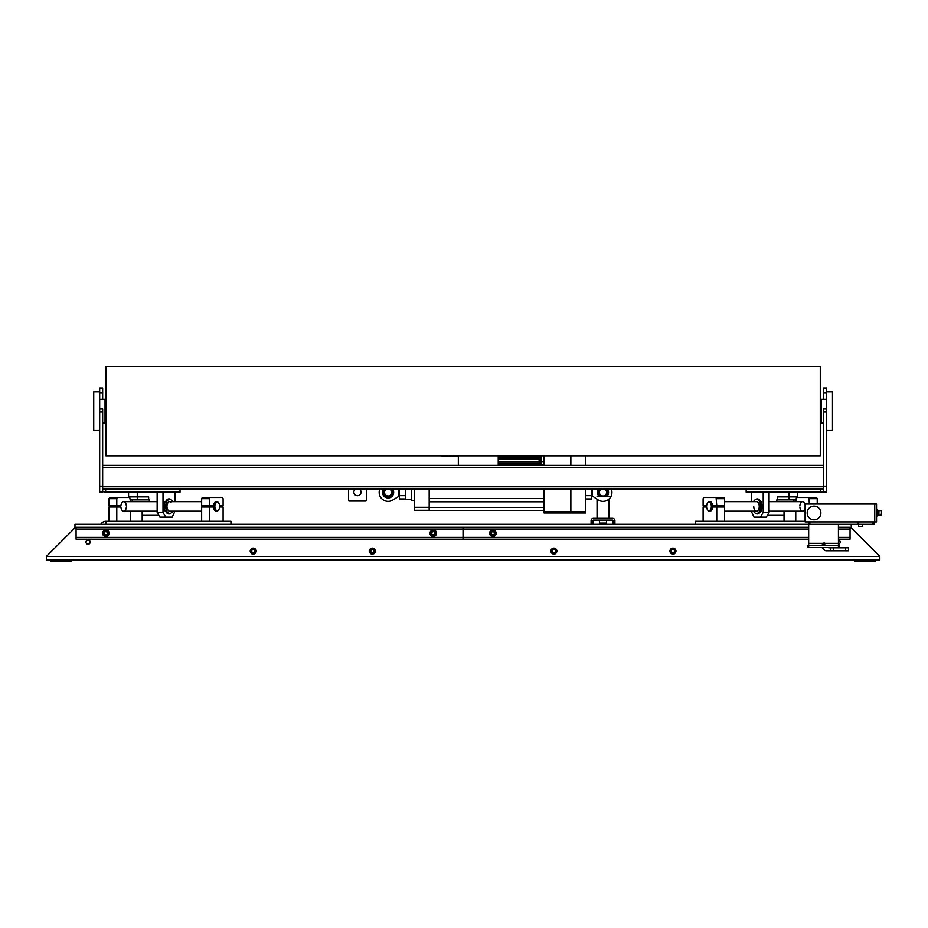 <?xml version="1.0" encoding="UTF-8"?>
<svg xmlns="http://www.w3.org/2000/svg" width="928" height="928" viewBox="0 0 928 928"><rect width="100%" height="100%" fill="white"/><g stroke="black" fill="none" stroke-linecap="round" stroke-linejoin="round"><path stroke-width="1.39" d="M100.769 524.274A5.951 5.951 0 0 1 105.931 521.292L105.931 524.274L74.971 524.274L74.971 527.846L46.4 556.417L46.4 559.99L879.814 559.99L879.814 556.417L851.243 527.846L851.243 524.274M874.164 521.896L874.164 524.274L230.944 524.274L230.944 521.292L105.931 521.292M85.991 542.138A2.088 2.088 0 0 1 88.067 540.05A2.088 2.088 0 0 1 90.155 542.138A2.088 2.088 0 0 1 88.067 544.214A2.088 2.088 0 0 1 85.991 542.138M838.436 540.073A2.088 2.088 0 0 1 838.436 544.191M251.697 548.355L254.829 548.355L256.395 551.058L254.829 553.772L251.697 553.772L250.142 551.058L251.697 548.355M550.756 551.058L552.322 548.355L555.454 548.355L557.02 551.058L555.454 553.772L552.322 553.772L550.756 551.058M669.819 551.058L671.385 548.355L674.517 548.355L676.071 551.058L674.517 553.772L671.385 553.772L669.819 551.058M369.193 551.058L370.759 548.355L373.891 548.355L375.457 551.058L373.891 553.772L370.759 553.772L369.193 551.058M805.11 521.292L695.269 521.292L695.269 524.274M105.931 524.274L230.944 524.274M613.118 524.274L613.118 520.701A0.592 0.592 0 0 0 612.526 520.109L593.479 520.109A0.592 0.592 0 0 0 592.876 520.701L592.876 524.274M591.101 524.274L591.101 520.701A2.378 2.378 0 0 1 593.479 518.323L612.526 518.323A2.378 2.378 0 0 1 614.904 520.701L614.904 524.274M597.052 496.294L608.954 496.294M597.052 499.183L597.052 518.323M608.954 499.078L608.954 518.323M599.43 520.109L599.43 523.079L606.576 523.079L606.576 520.109M71.7 559.99L71.7 561.475L50.866 561.475L50.866 559.99M875.348 559.99L875.348 561.475L854.514 561.475L854.514 559.99M104.319 533.206A1.531 1.531 0 0 1 105.85 531.674A1.531 1.531 0 0 1 107.393 533.206A1.531 1.531 0 0 1 105.85 534.737A1.531 1.531 0 0 1 104.319 533.206M431.729 533.206A1.531 1.531 0 0 1 433.272 531.674A1.531 1.531 0 0 1 434.803 533.206A1.531 1.531 0 0 1 433.272 534.737A1.531 1.531 0 0 1 431.729 533.206M491.341 533.206A1.531 1.531 0 0 1 492.872 531.674A1.531 1.531 0 0 1 494.404 533.206A1.531 1.531 0 0 1 492.872 534.737A1.531 1.531 0 0 1 491.341 533.206M253.263 554.039A2.981 2.981 0 0 1 250.293 551.058A2.981 2.981 0 0 1 253.263 548.088A2.981 2.981 0 0 1 256.244 551.058A2.981 2.981 0 0 1 253.263 554.039M251.732 551.058A1.531 1.531 0 0 1 253.263 549.527A1.531 1.531 0 0 1 254.794 551.058A1.531 1.531 0 0 1 253.263 552.601A1.531 1.531 0 0 1 251.732 551.058M372.325 554.039A2.981 2.981 0 0 1 369.344 551.058A2.981 2.981 0 0 1 372.325 548.088A2.981 2.981 0 0 1 375.306 551.058A2.981 2.981 0 0 1 372.325 554.039M370.794 551.058A1.531 1.531 0 0 1 372.325 549.527A1.531 1.531 0 0 1 373.856 551.058A1.531 1.531 0 0 1 372.325 552.601A1.531 1.531 0 0 1 370.794 551.058M553.888 554.039A2.981 2.981 0 0 1 550.919 551.058A2.981 2.981 0 0 1 553.888 548.088A2.981 2.981 0 0 1 556.87 551.058A2.981 2.981 0 0 1 553.888 554.039M552.357 551.058A1.531 1.531 0 0 1 553.888 549.527A1.531 1.531 0 0 1 555.42 551.058A1.531 1.531 0 0 1 553.888 552.601A1.531 1.531 0 0 1 552.357 551.058M672.951 554.039A2.981 2.981 0 0 1 669.97 551.058A2.981 2.981 0 0 1 672.951 548.088A2.981 2.981 0 0 1 675.92 551.058A2.981 2.981 0 0 1 672.951 554.039M671.42 551.058A1.531 1.531 0 0 1 672.951 549.527A1.531 1.531 0 0 1 674.482 551.058A1.531 1.531 0 0 1 672.951 552.601A1.531 1.531 0 0 1 671.42 551.058M823.554 465.334L102.66 465.334M102.66 489.149L105.63 489.149L105.63 492.13A5.951 5.951 0 0 1 102.66 491.33M105.63 492.13L180.044 492.13L180.044 489.149L746.17 489.149L746.17 492.13L820.584 492.13L820.584 489.149L823.554 489.149M99.679 486.179L99.679 492.13L102.66 492.13L102.66 408.993L99.679 408.993L99.679 486.179L102.66 486.179M102.66 393.031L102.66 387.95L99.679 387.95L99.679 393.031L102.66 393.031L102.66 399.26M180.044 489.149L105.63 489.149M823.554 491.33A5.951 5.951 0 0 1 820.584 492.13M823.554 486.179L823.554 492.13L826.535 492.13L826.535 408.993L823.554 408.993L823.554 486.179L826.535 486.179M823.554 399.26L823.554 393.031L826.535 393.031L826.535 387.95L823.554 387.95L823.554 393.031M820.584 489.149L746.17 489.149M359.414 489.149A3.573 3.573 0 0 1 357.442 495.703A3.573 3.573 0 0 1 355.47 489.149M366.374 489.149L366.374 500.459A0.592 0.592 0 0 1 365.771 501.062L349.114 501.062A0.592 0.592 0 0 1 348.51 500.459L348.51 489.149M724.571 521.292L724.571 507.013L716.764 507.013L716.764 521.292M716.764 507.013L712.646 507.013A4.768 2.726 90 0 1 709.943 511.177L709.456 511.177A4.768 2.726 -90 0 0 712.182 506.41A4.768 2.726 -90 0 0 709.456 501.654A4.768 2.726 -90 0 0 707.542 503.011A4.768 2.726 -90 0 0 707.414 503.243M706.602 507.013L703.111 507.013L703.111 521.292M716.764 505.818L724.571 505.818L724.571 498.672L723.886 497.489L716.091 497.489L716.764 505.818L712.646 505.818A4.768 2.726 90 0 0 709.943 501.654L709.456 501.654M716.091 497.489L703.795 497.489L703.111 498.672L703.111 505.818L706.602 505.818M716.764 498.672L724.571 498.672M805.11 508.277A4.768 2.726 90 0 1 802.592 511.177A4.768 2.726 90 0 1 799.878 507.013M795.76 521.292L795.76 511.177M795.76 501.654L796.444 497.489L808.74 497.489L809.425 504.032M799.878 505.818A4.768 2.726 90 0 1 802.592 501.654A4.768 2.726 90 0 1 805.11 504.554M809.425 498.672L817.22 498.672L816.536 497.489L808.74 497.489M817.22 504.032L817.22 498.672M116.789 521.292L116.789 507.013L108.994 507.013L108.994 521.292M126.336 507.013A4.768 2.726 -90 0 1 123.621 511.177A4.768 2.726 -90 0 1 120.918 507.013L116.789 507.013M130.454 511.177L130.454 521.292M108.994 498.672L116.789 498.672L117.473 497.489L109.678 497.489L108.994 498.672L108.994 505.818L120.918 505.818A4.768 2.726 -90 0 1 123.621 501.654A4.768 2.726 -90 0 1 126.336 505.818M117.473 497.489L129.769 497.489L130.454 501.654M116.789 505.818L116.789 498.672M209.45 521.292L209.45 507.013L201.643 507.013L201.643 521.292M223.103 521.292L223.103 507.013L219.611 507.013M218.799 503.243A4.768 2.726 90 0 0 218.672 503.011A4.768 2.726 90 0 0 216.758 501.654A4.768 2.726 90 0 0 214.032 506.41A4.768 2.726 90 0 0 216.758 511.177L216.27 511.177A4.768 2.726 -90 0 1 213.568 507.013L209.45 507.013M201.643 498.672L209.45 498.672L210.134 497.489L202.327 497.489L201.643 498.672L201.643 505.818L213.568 505.818A4.768 2.726 -90 0 1 216.27 501.654L216.758 501.654M219.611 505.818L223.103 505.818L223.103 498.672L222.418 497.489L210.134 497.489M209.45 505.818L209.45 498.672M219.634 506.41A4.164 2.39 90 0 0 218.927 503.44A4.164 2.39 90 0 0 216.328 502.57A4.164 2.39 90 0 0 214.855 506.41A4.164 2.39 90 0 0 216.328 510.261A4.164 2.39 90 0 0 218.927 509.391A4.164 2.39 90 0 0 219.634 506.41M112.624 505.818A4.768 2.726 90 0 0 112.601 506.41A4.768 2.726 90 0 0 112.624 507.013M112.485 505.818A4.164 2.39 90 0 0 112.45 506.41A4.164 2.39 90 0 0 112.485 507.013M216.758 511.177A4.768 2.726 90 0 0 218.672 509.82A4.768 2.726 90 0 0 218.799 509.588M706.579 506.41A4.164 2.39 -90 0 0 707.287 509.391A4.164 2.39 -90 0 0 709.885 510.261A4.164 2.39 -90 0 0 711.358 506.41A4.164 2.39 -90 0 0 709.885 502.57A4.164 2.39 -90 0 0 707.287 503.44A4.164 2.39 -90 0 0 706.579 506.41M707.414 509.588A4.768 2.726 -90 0 0 707.542 509.82A4.768 2.726 -90 0 0 709.456 511.177M795.76 499.867L776.852 499.867L776.852 501.654M793.939 501.654L793.939 499.867M149.362 501.654L149.362 499.867L130.454 499.867M132.275 501.654L132.275 499.867M784.032 511.177L784.032 521.292M111.14 505.818L111.14 507.013M142.181 511.177L142.181 521.292M753.536 511.177A7.041 4.037 -90 0 0 754.719 512.72A7.041 4.037 -90 0 0 760.542 505.98A7.041 4.037 -90 0 0 754.719 500.111A8.329 8.329 0 0 1 755.81 499.31A7.528 4.315 90 0 1 760.716 501.955L761.273 501.955A8.329 4.779 90 0 1 761.273 510.876L760.716 510.876A7.528 4.315 90 0 1 755.81 513.52M763.21 492.13L763.21 512.372L760.484 517.128L754 517.128L751.262 511.177M751.262 501.654L751.262 492.13M763.21 512.372L769.068 512.372L766.331 517.128L760.484 517.128M769.068 512.372L769.068 492.13M157.145 492.13L157.145 512.372L159.883 517.128L165.729 517.128L163.003 512.372L157.145 512.372M174.951 492.13L174.951 501.654M174.951 511.177L172.214 517.128L165.729 517.128M163.003 512.372L163.003 492.13M165.497 501.955L165.497 501.955A7.528 4.315 -90 0 1 170.404 499.31A8.329 8.329 0 0 1 171.494 500.111A7.041 4.037 90 0 0 166.147 503.092A7.041 4.037 90 0 0 167.69 512.511A7.041 4.037 90 0 0 171.494 512.72A7.041 4.037 90 0 0 172.678 511.177M170.404 513.52A7.528 4.315 -90 0 1 165.497 510.876L165.497 510.876M164.94 510.876A8.329 4.779 -90 0 1 164.94 501.955M754.719 500.111A7.041 4.037 -90 0 0 753.536 501.654M724.571 501.654L756.506 501.654A4.768 2.726 90 0 1 759.232 506.12A4.768 2.726 90 0 1 756.506 511.177A4.768 2.726 90 0 1 753.78 506.711M172.678 501.654A7.041 4.037 90 0 0 171.726 500.32A7.041 4.037 90 0 0 171.494 500.111M201.643 511.177L169.708 511.177A4.768 2.726 -90 0 1 168.339 510.539A4.768 2.726 -90 0 1 167.063 505.18A4.768 2.726 -90 0 1 169.708 501.654A4.768 2.726 -90 0 1 171.065 502.292M797.639 497.489L797.639 492.13M777.56 496.886L777.56 499.867L777.56 496.886L788.939 496.886L777.56 496.886M788.939 492.13L788.939 499.867M784.032 515.342L767.363 515.342M797.639 496.886L788.939 496.886L797.639 496.886M158.85 515.342L142.181 515.342M137.274 499.867L137.274 496.886L148.654 496.886L148.654 499.867L148.654 496.886L137.274 496.886L137.274 492.13M128.574 492.13L128.574 497.489M137.274 496.886L128.574 496.886L137.274 496.886M820.282 366.525L820.282 455.81L105.931 455.81L105.931 366.525L820.282 366.525M826.535 399.26L821.176 399.26L821.176 423.075L823.554 423.075M826.535 408.993L826.535 391.825L832.486 391.825L832.486 430.511L826.535 430.511M102.66 423.075L105.038 423.075L105.038 399.26L99.679 399.26M99.679 430.511L93.728 430.511L93.728 391.825L99.679 391.825L99.679 408.993M808.671 527.255L463.107 527.255L463.107 539.156L808.671 539.156M838.436 539.156L850.048 539.156L850.048 527.255L838.436 527.255M496.144 533.206A3.271 3.271 0 0 1 492.872 536.477A3.271 3.271 0 0 1 489.601 533.206A3.271 3.271 0 0 1 492.872 529.934A3.271 3.271 0 0 1 496.144 533.206M490.784 533.206A2.088 2.088 0 0 0 492.872 535.282A2.088 2.088 0 0 0 494.96 533.206A2.088 2.088 0 0 0 492.872 531.118A2.088 2.088 0 0 0 490.784 533.206M463.037 529.041L463.037 527.255L76.084 527.255L76.084 539.156L463.037 539.156L463.037 529.041L76.084 529.041M463.037 539.156L76.084 539.156M429.989 533.206A3.271 3.271 0 0 1 433.272 529.934A3.271 3.271 0 0 1 436.543 533.206A3.271 3.271 0 0 1 433.272 536.477A3.271 3.271 0 0 1 429.989 533.206M435.348 533.206A2.088 2.088 0 0 0 433.272 531.118A2.088 2.088 0 0 0 431.184 533.206A2.088 2.088 0 0 0 433.272 535.282A2.088 2.088 0 0 0 435.348 533.206M102.579 533.206A3.271 3.271 0 0 1 105.85 529.934A3.271 3.271 0 0 1 109.133 533.206A3.271 3.271 0 0 1 105.85 536.477A3.271 3.271 0 0 1 102.579 533.206M107.938 533.206A2.088 2.088 0 0 0 105.85 531.118A2.088 2.088 0 0 0 103.774 533.206A2.088 2.088 0 0 0 105.85 535.282A2.088 2.088 0 0 0 107.938 533.206M872.97 524.274L872.97 521.896L858.678 521.896L858.678 524.274M808.671 543.321L822.37 543.321L822.37 545.699L807.488 545.699L807.488 547.485L808.671 547.485L808.671 521.896M857.495 524.274L857.495 521.896M822.37 543.321L824.748 543.031L824.748 545.699L838.436 545.699L838.436 524.274M824.748 543.321L838.436 543.321M839.631 545.699L838.436 545.699L838.436 547.485L839.631 547.485L839.631 545.699M808.671 547.485L838.436 547.485M808.671 545.699L838.436 545.699M822.568 545.177A1.195 1.195 0 0 0 824.226 545.502A1.195 1.195 0 0 0 824.551 543.854A1.195 1.195 0 0 0 822.892 543.53A1.195 1.195 0 0 0 822.568 545.177M828.124 547.485A1.195 1.195 0 0 0 828.913 547.787L830.699 547.787L830.699 550.768L826.338 550.768A2.981 2.981 0 0 1 824.238 549.898L821.837 547.485M824.748 543.541A1.531 1.531 0 0 0 823.936 543.031M823.182 543.031A1.531 1.531 0 0 0 822.37 543.541M824.748 544.516A1.195 1.195 0 0 0 822.892 543.53L824.226 545.502A1.195 1.195 0 0 1 822.37 544.516M830.699 550.768L848.563 550.768L848.563 547.787L830.699 547.787M807.186 512.964A6.844 6.844 0 0 1 814.03 506.12A6.844 6.844 0 0 1 820.886 512.964A6.844 6.844 0 0 1 814.03 519.808A6.844 6.844 0 0 1 807.186 512.964M874.756 504.032L805.11 504.032L805.11 521.896L874.756 521.896L874.756 504.032L874.756 521.896L876.542 521.896L876.542 504.032L874.756 504.032M814.03 506.12A6.844 6.844 0 0 1 820.886 512.964A6.844 6.844 0 0 1 814.03 519.808A6.844 6.844 0 0 1 807.186 512.964A6.844 6.844 0 0 1 814.03 506.12M876.542 512.964L877.726 512.964L877.726 515.945L876.542 515.945M877.726 512.964L877.726 509.982L876.542 509.982M881.298 510.586L878.92 510.586L878.92 515.342L881.6 515.052L881.6 510.876L881.298 515.342M877.726 510.458L878.92 510.586M877.726 515.458L878.92 515.342M858.388 524.274L858.794 526.652L862.135 526.652M570.859 512.964L570.859 489.149L570.859 511.769L544.063 511.769L544.063 512.964L585.742 512.964L585.742 511.769L570.859 511.769L570.859 512.964M570.859 465.334L570.859 455.81L570.859 465.334M544.063 511.769L544.063 489.149M544.063 465.334L544.063 455.81M585.742 455.81L585.742 465.334M585.742 489.149L585.742 511.769M429.177 507.396L429.177 510.377L544.063 510.377L544.063 507.396L429.177 507.396L429.177 501.781L544.063 501.781M429.177 501.781L429.177 498.545L544.063 498.545M429.177 498.545L429.177 489.149M414.294 489.149L414.294 510.284L429.177 510.284M414.294 500.76L411.313 500.76L411.313 489.149M405.362 489.149L405.362 499.566L411.313 499.566M607.492 489.149A5.556 5.556 0 0 1 606.993 496.294M599.012 496.294A5.556 5.556 0 0 1 598.514 489.149M591.693 495.993L592.284 495.993L592.284 489.149M611.308 489.149A8.932 8.932 0 0 1 598.003 499.832L592.284 495.97M601.576 489.149A3.573 3.573 0 0 0 603.003 495.993A3.573 3.573 0 0 0 604.43 489.149M599.801 489.149A4.582 4.582 0 0 0 600.555 496.294M605.45 496.294A4.582 4.582 0 0 0 606.204 489.149M591.693 489.149L591.693 495.656L585.742 495.656M591.693 495.656L591.693 498.951L585.742 498.951M392.59 489.149A5.556 5.556 0 0 1 388.101 497.988A5.556 5.556 0 0 1 383.612 489.149M399.411 495.993L393.089 499.832A8.932 8.932 0 0 1 379.796 489.149M398.82 489.149L398.82 495.97M386.674 489.149A3.573 3.573 0 0 0 388.101 495.993A3.573 3.573 0 0 0 389.528 489.149M384.9 489.149A4.582 4.582 0 0 0 388.101 497.002A4.582 4.582 0 0 0 391.303 489.149M405.362 495.656L399.411 495.656L399.411 498.951L405.362 498.951M399.411 495.656L399.411 489.149M544.063 461.587L541.094 461.587L541.094 457.098L498.232 457.098L498.232 465.334M458.339 455.81L458.339 465.334M454.175 455.81L458.339 456.251M498.232 455.81L498.232 459.116L541.094 459.116L498.232 459.116M538.704 463.269L498.232 463.269M541.094 461.587L541.094 464.568L498.232 464.568M544.063 464.568L541.094 464.568M541.094 459.72L539.122 459.72L539.122 463.884L541.094 463.884M453.282 455.81L453.282 456.414L441.972 455.81M447.922 455.81L449.094 455.81M447.922 456.216L441.972 456.216M879.814 556.417L46.4 556.417M74.971 527.846L76.084 527.846M850.048 527.846L851.243 527.846M823.554 486.771L102.66 486.771M102.66 467.724L823.554 467.724M99.679 411.974L102.66 411.974M823.554 411.974L826.535 411.974M760.542 505.98L762.016 505.934M850.048 537.37L838.436 537.37M808.671 537.37L463.107 537.37M463.107 529.041L808.671 529.041M838.436 529.041L850.048 529.041M463.037 537.37L76.084 537.37M809.866 524.274L809.866 521.896M845.582 547.787L845.582 550.768M833.68 550.768L833.68 547.787M878.445 510.702L878.445 515.226M878.503 515.237L878.503 510.69M877.969 515.226L877.969 510.702M429.177 507.303L414.294 507.303M458.339 455.984L455.671 455.984M538.704 461.796L498.232 461.796M123.621 501.654L157.145 501.654M169.708 501.654L201.643 501.654M123.621 511.177L157.145 511.177M802.592 511.177L769.068 511.177M756.506 511.177L724.571 511.177M802.592 501.654L769.068 501.654M820.282 405.211L821.176 405.211M820.282 417.124L821.176 417.124M105.931 417.124L105.038 417.124M105.931 405.211L105.038 405.211M862.553 524.274L862.553 526.234M458.339 456.263L453.885 456.263M544.063 465.044L498.232 465.044"/></g></svg>
